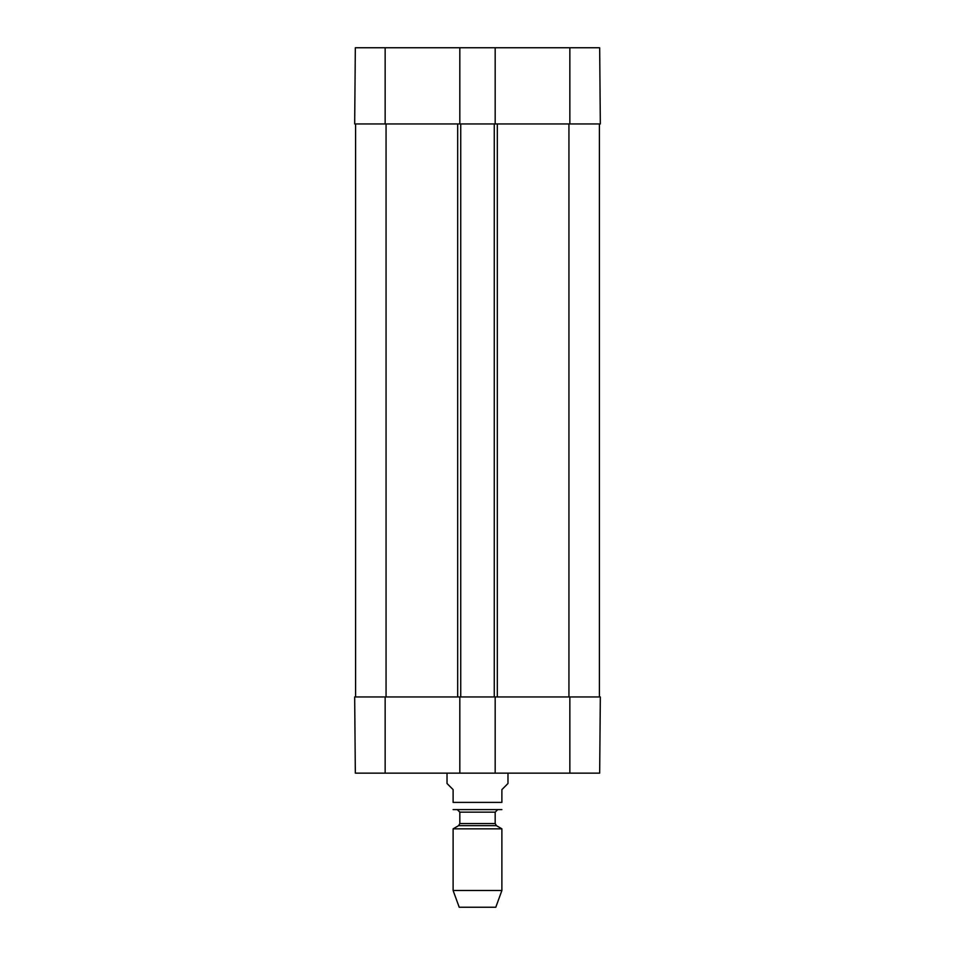 <?xml version="1.0" encoding="UTF-8"?>
<svg xmlns="http://www.w3.org/2000/svg" width="955" height="955" viewBox="0 0 955 955"><rect width="100%" height="100%" fill="white"/><g stroke="black" fill="none" stroke-linecap="round" stroke-linejoin="round"><path stroke-width="1.43" d="M495.179 123.947L354.675 123.947L355.332 47.75L495.179 47.75L495.179 123.947L600.325 123.947L599.668 47.75L495.179 47.75M459.821 123.947L459.821 47.75M354.675 696.947L355.332 773.144L459.821 773.144L459.821 696.947L354.675 696.947M569.849 696.947L495.179 696.947L495.179 773.144L599.668 773.144L600.325 696.947L569.849 696.947L569.849 773.144M495.179 773.144L459.821 773.144M355.582 696.947L355.582 123.947M459.821 696.947L460.74 696.947L460.74 123.947M460.74 696.947L494.26 696.947L494.26 123.947M494.26 696.947L495.179 696.947M599.418 696.947L599.418 123.947M447.024 773.144L447.024 783.506L453.112 789.606L453.112 802.403C453.112 813.051 453.112 813.051 453.112 802.403L501.888 802.403C501.888 813.051 501.888 813.051 501.888 802.403L501.888 789.606L507.976 783.506L507.976 773.144M501.888 809.613L453.112 809.613M453.112 890.502L459.212 907.25L495.788 907.25L501.888 890.502L501.888 828.833L453.112 828.833L453.112 890.502L501.888 890.502M457.385 809.721L459.821 812.156L459.821 823.544L458.603 825.657L453.112 828.833M569.849 123.947L569.849 47.75M385.151 123.947L385.151 47.75M385.151 696.947L385.151 773.144M386.059 696.947L386.059 123.947M457.684 696.947L457.684 123.947M497.316 696.947L497.316 123.947M568.941 696.947L568.941 123.947M458.603 825.657L496.397 825.657L501.888 828.833M459.821 823.544L495.179 823.544L496.397 825.657M459.821 812.156L495.179 812.156L497.615 809.721M495.179 823.544L495.179 812.156"/></g></svg>
